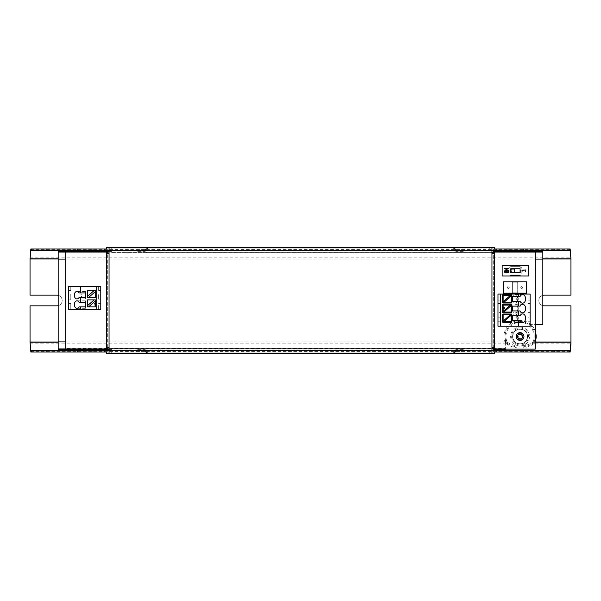 <?xml version="1.0" encoding="UTF-8"?>
<svg xmlns="http://www.w3.org/2000/svg" width="601" height="601" viewBox="0 0 601 601"><rect width="100%" height="100%" fill="white"/><g stroke="black" fill="none" stroke-linecap="round" stroke-linejoin="round"><path stroke-width="0.45" stroke-dasharray="3 2.25" d="M65.794 341.901L505.343 341.901L505.343 339.272A14.98 14.98 0 0 1 529.158 324.6L535.206 324.6M65.794 259.099L535.206 259.099M529.158 324.6L542.831 324.6L542.831 250.294L58.169 250.294L542.831 250.452M542.831 252.082L542.831 250.827L542.831 252.082M505.343 339.272L505.343 342.194L506.23 342.54C513.314 348.55 526.829 348.55 533.913 342.54L535.168 342.007L534.62 343.141L570.95 343.141L570.95 305.856L544.175 305.856A5.356 5.356 0 0 1 538.819 300.5A5.356 5.356 0 0 1 544.175 295.144L570.95 295.144L570.95 256.988M58.169 250.827L58.169 252.082L58.169 250.827L542.831 250.827M65.794 252.082L535.206 252.082M58.169 350.548L505.343 350.548L58.169 350.706L58.169 250.452M58.169 350.173L58.169 348.918L58.169 350.173L505.343 350.173L505.343 348.918M505.343 341.901L505.343 348.595L65.794 348.595L65.794 349.098L505.343 349.098L505.343 350.173M505.343 348.595L505.343 349.098L65.794 348.918M505.343 350.548L505.343 342.194M109.044 251.549L111.718 251.549L111.718 252.157L493.293 252.165L493.293 252.705L493.293 252.082L494.638 252.082M494.638 251.549L493.293 251.549L493.293 250.294L494.638 250.294L493.293 250.294L494.638 250.294L494.638 253.772L493.293 253.772L494.638 253.772L493.293 253.772L493.293 349.451L494.638 349.451M106.362 251.549L107.707 251.549M493.293 251.549L493.293 252.082M107.707 341.871L107.707 253.772L107.707 347.228L106.362 347.228L107.707 347.228L107.707 341.871L106.362 341.871L106.362 350.706L107.707 350.706L106.362 350.706L107.707 350.706L107.707 347.228L109.044 347.228L109.044 350.706L442.419 350.443A1.608 1.608 0 0 0 440.811 348.835L493.293 348.835L493.293 350.706L494.638 350.706L493.293 350.706L494.638 350.706L494.638 347.228L493.293 347.228L493.293 252.705L111.718 252.705L146.531 252.705L146.531 252.165L111.718 252.165L111.718 252.705L111.718 252.082L109.044 252.082M106.362 252.082L107.707 252.082M542.831 305.684A5.356 5.356 0 0 1 542.831 295.316M520.075 329.017A7.497 7.497 0 0 1 526.566 340.264A7.497 7.497 0 0 1 513.577 340.264A7.497 7.497 0 0 1 520.075 329.017A7.497 7.497 0 0 0 512.578 336.515A7.497 7.497 0 0 0 520.075 344.012A7.497 7.497 0 0 0 527.573 336.515A7.497 7.497 0 0 0 520.075 329.017M570.95 344.012L570.95 343.141M505.343 349.098L535.206 349.098L535.206 252.405M65.794 252.405L65.794 348.595M493.293 347.228L494.638 347.228L491.956 347.228L491.956 350.706L442.419 350.443A1.608 1.608 0 0 0 440.811 348.835L160.189 348.835A1.608 1.608 0 0 0 158.581 350.443L158.311 350.706L158.581 350.443A1.608 1.608 0 0 1 160.189 348.835L111.718 348.835L111.718 349.451L109.044 349.451M106.362 349.451L107.707 349.451M109.044 348.918L111.718 348.918L111.718 349.451M106.362 348.918L107.707 348.918M111.718 348.918L111.718 348.295L111.718 348.843L160.189 348.835L111.718 348.843M494.638 348.918L493.293 348.918L493.293 348.295L111.718 348.295L146.531 348.295L146.531 348.835L146.531 348.295L491.956 348.295M111.718 251.549L111.718 252.082M58.169 295.316A5.356 5.356 0 0 1 58.169 305.684M493.293 348.918L493.293 349.451M30.854 250.294L570.146 250.294M489.282 248.957L494.638 248.957L494.638 247.612L489.282 247.612L489.282 248.957L158.311 248.957L442.689 248.957A1.608 1.608 0 0 0 441.081 250.557L159.919 250.557A1.608 1.608 0 0 0 158.311 248.957L109.044 248.957L109.044 250.294L158.581 250.557A1.608 1.608 0 0 0 160.189 252.165L160.189 250.557L440.811 250.557L440.811 252.157A1.608 1.608 0 0 0 442.419 250.557L491.956 250.294L491.956 253.772L493.293 253.772M30.854 350.706L570.146 350.706M30.05 344.012L30.05 305.856L56.825 305.856A5.356 5.356 0 0 0 62.181 300.5A5.356 5.356 0 0 0 56.825 295.144L30.05 295.144L30.05 256.988M506.117 343.404C513.021 349.497 527.13 349.497 534.034 343.404M520.075 340.399A3.884 3.884 0 0 0 523.433 334.577A3.884 3.884 0 0 0 516.71 334.577A3.884 3.884 0 0 0 520.075 340.399M30.854 248.957L570.146 248.957M489.282 247.612L106.362 247.612L106.362 248.957L158.311 248.957A1.608 1.608 0 0 1 159.919 250.557L442.419 250.557A1.608 1.608 0 0 1 440.811 252.165L491.956 252.165L440.811 252.157M442.419 250.557L158.581 250.557A1.608 1.608 0 0 0 160.189 252.165L146.531 252.165L146.531 252.705L491.956 252.705M158.311 250.294L440.811 250.294M491.956 247.612L491.956 250.294L109.044 250.294L109.044 253.772L106.362 253.772L107.707 253.772L107.707 250.294L106.362 250.294L107.707 250.294L106.362 250.294L106.362 341.871M465.602 250.294L454.04 250.294L465.602 250.294L463.288 251.631L456.362 251.631L463.288 251.631M135.398 250.294L146.96 250.294L135.398 250.294L137.712 251.631L144.638 251.631L137.712 251.631M30.854 352.043L570.146 352.043M494.638 352.043L489.282 352.043L489.282 353.388L494.638 353.388L494.638 352.043M491.956 353.388L491.956 352.043L442.689 352.043A1.608 1.608 0 0 1 441.081 350.443A1.608 1.608 0 0 0 442.689 352.043L489.282 352.043M440.811 352.043L158.311 352.043L442.689 352.043L440.811 352.043L440.811 350.443L160.189 350.443L160.189 348.843M489.282 353.388L106.362 353.388L106.362 352.043L158.311 352.043A1.608 1.608 0 0 0 159.919 350.443L158.581 350.443M465.602 350.706L454.04 350.706L465.602 350.706L463.288 349.369L456.362 349.369L463.288 349.369M135.398 350.706L146.96 350.706L135.398 350.706L137.712 349.369L144.638 349.369L137.712 349.369M30.05 343.141L505.531 343.141L505.952 342.037L507.124 342.149A14.123 14.123 0 0 1 520.075 322.391A14.123 14.123 0 0 1 533.019 342.149L534.199 342.037L534.62 343.141L533.913 343.487L533.019 342.149C524.388 347.431 515.756 347.431 507.124 342.149L506.23 343.487L504.975 342.007A16.069 16.069 0 0 1 520.075 320.446A16.069 16.069 0 0 1 535.168 342.007L534.199 342.037M505.952 342.037L30.05 342.007M474.55 348.835L440.811 348.843L474.55 348.835L474.55 348.295L474.55 348.835M109.044 248.957L109.044 247.612M474.55 252.165L474.55 252.705L474.55 252.165M491.956 248.957L442.689 248.957A1.608 1.608 0 0 0 441.081 250.557L440.811 248.957M493.293 252.705L493.293 252.165M494.638 347.228L494.638 253.772M442.689 352.043L158.311 352.043A1.608 1.608 0 0 0 159.919 350.443L160.189 350.173M109.044 353.388L109.044 352.043L158.311 352.043M493.293 348.835L493.293 348.295M467.075 247.612L452.576 247.612L467.075 247.612L463.288 250.294L456.362 250.294L463.288 250.294M133.925 247.612L148.424 247.612L133.925 247.612L136.45 249.4L145.9 249.4L136.45 249.4L137.712 250.294L144.638 250.294L137.712 250.294M442.689 248.957L158.311 248.957M107.707 253.772L106.362 253.772M107.707 347.228L106.362 347.228M467.075 353.388L452.576 353.388L467.075 353.388L464.55 351.6L455.1 351.6L464.55 351.6L463.288 350.706L456.362 350.706L463.288 350.706M133.925 353.388L148.424 353.388L133.925 353.388L137.712 350.706L144.638 350.706L137.712 350.706M109.044 350.706L491.956 350.706L109.044 350.706L109.044 352.043M491.956 350.706L491.956 352.043M520.075 344.012A7.497 7.497 0 0 0 526.566 332.766A7.497 7.497 0 0 0 513.577 332.766A7.497 7.497 0 0 0 520.075 344.012A7.497 7.497 0 0 0 526.566 332.766A7.497 7.497 0 0 0 513.577 332.766A7.497 7.497 0 0 0 520.075 344.012M522.066 339.926L520.451 338.31L522.066 339.926A13.027 6.513 135 0 0 523.486 338.506L521.871 336.891L521.871 336.139L523.486 334.524A13.027 6.513 45 0 0 522.066 333.104L520.451 334.719L521.871 336.139L521.871 336.891L520.451 338.31L519.692 338.31L518.272 336.891L518.272 336.139L522.066 333.104M520.451 334.719L519.692 334.719L518.077 333.104A13.027 6.513 -45 0 0 516.657 334.524L518.272 336.139L516.657 334.524M518.272 336.139L518.272 336.891L516.657 338.506A13.027 6.513 -135 0 0 518.077 339.926L519.692 338.31L518.077 339.926M521.871 336.891L523.486 338.506M521.871 336.139L523.486 334.524M519.692 334.719L518.077 333.104M518.272 336.891L516.657 338.506M519.692 338.31L520.451 338.31M500.122 294.077L527.971 294.077L527.971 300.102L530.112 300.102L530.112 303.58L527.971 303.58L527.971 308.937L530.112 308.937L530.112 312.415L527.971 312.415L527.971 317.771L530.112 317.771L530.112 321.25L527.971 321.25L527.971 326.208L500.122 326.208L500.122 321.25L497.981 321.25L497.981 317.771L500.122 317.771L500.122 312.415L497.981 312.415L497.981 308.937L500.122 308.937L500.122 303.58L497.981 303.58L497.981 308.937L500.122 308.937L500.122 303.58L497.981 303.58L497.981 300.102L500.122 300.102L500.122 294.077L500.122 300.102L497.981 300.102L497.981 294.077L500.122 294.077M517.799 299.696L517.799 297.555L516.725 297.555L516.725 299.696L517.799 299.696L517.799 297.555L516.725 297.555L516.725 299.696L517.799 299.696M517.799 316.299L516.725 316.299L516.725 318.44L517.799 318.44L517.799 316.299L516.725 316.299L516.725 318.44L517.799 318.44L517.799 316.299M503.337 309.072L504.412 309.072L504.412 306.923L503.337 306.923L503.337 309.072L504.412 309.072L504.412 306.923L503.337 306.923L503.337 309.072M530.112 294.077L530.112 300.102L527.971 300.102L527.971 294.077L530.112 294.077M530.112 326.208L530.112 321.25L527.971 321.25L527.971 326.208L530.112 326.208M530.112 317.771L530.112 312.415L527.971 312.415L527.971 317.771L530.112 317.771M530.112 308.937L530.112 303.58L527.971 303.58L527.971 308.937L530.112 308.937M497.981 326.208L500.122 326.208L500.122 321.25L497.981 321.25L497.981 326.208M497.981 312.415L497.981 317.771L500.122 317.771L500.122 312.415L497.981 312.415M511.173 294.73L503.135 294.73A0.669 0.669 -90 0 0 502.466 295.399L502.466 302.363A0.669 0.669 -90 0 0 503.135 303.032L511.173 303.032M511.173 314.015L503.135 314.015A0.669 0.669 90 0 0 502.466 314.684L502.466 321.64A0.669 0.669 90 0 0 503.135 322.316L511.173 322.316M511.173 304.391L503.135 304.391A0.669 0.669 90 0 0 502.466 305.06L502.466 312.024A0.669 0.669 90 0 0 503.135 312.693L511.173 312.693M512.563 315.765L520.09 315.765M520.09 310.942L512.563 310.942M512.563 306.127L520.09 306.127M512.563 301.304L520.09 301.304M512.563 296.481L520.09 296.481M520.09 320.581L512.563 320.581M517.521 315.765A4.282 3.028 90 0 0 515.019 313.887A4.282 3.028 90 0 0 511.992 318.169A4.282 3.028 90 0 0 515.019 322.459A4.282 3.028 90 0 0 517.521 320.581M517.521 301.304A4.282 3.028 -90 0 1 515.019 303.174A4.282 3.028 -90 0 1 511.992 298.892A4.282 3.028 -90 0 1 515.019 294.61A4.282 3.028 -90 0 1 517.521 296.481M517.521 306.127A4.282 3.028 90 0 0 515.019 304.249A4.282 3.028 90 0 0 511.992 308.531A4.282 3.028 90 0 0 515.019 312.82A4.282 3.028 90 0 0 517.521 310.942M503.172 303.002L511.812 295.429M503.172 322.286L511.812 314.706M503.172 312.663L511.812 305.09M70.768 286.489L98.617 286.489L98.617 290.508L100.758 290.508L98.617 290.508L98.617 286.489L100.758 286.489L100.758 293.987L98.617 293.987L98.617 299.884L100.758 299.884L98.617 299.884L98.617 293.987L100.758 293.987L100.758 303.362L98.617 303.362L98.617 309.252L100.758 309.252L100.758 303.362L98.617 303.362L98.617 309.252L70.768 309.252L70.768 303.362L68.627 303.362L68.627 299.884L70.768 299.884L68.627 299.884L68.627 290.508L70.768 290.508L68.627 290.508L68.627 286.489L70.768 286.489L70.768 290.508L70.768 286.489M70.768 293.987L70.768 299.884L70.768 293.987L68.627 293.987L70.768 293.987M82.014 294.257L82.014 296.398L80.947 296.398L80.947 294.257L82.014 294.257L80.947 294.257L80.947 296.398L82.014 296.398L82.014 294.257M95.409 303.633L95.409 305.774L94.334 305.774L94.334 303.633L95.409 303.633L94.334 303.633L94.334 305.774L95.409 305.774L95.409 303.633M68.627 309.252L70.768 309.252L70.768 303.362L68.627 303.362L68.627 309.252M95.409 297.472L95.409 290.508L87.37 290.508L87.37 297.472L95.409 297.472M87.37 306.841L95.409 306.841L95.409 299.884L87.37 299.884L87.37 306.841M79.062 302.288L85.5 302.288L85.5 300.816L85.5 302.288M85.5 306.841L85.5 308.313L85.5 306.841L79.069 306.841M85.5 297.472L85.5 298.945L85.5 297.472L79.069 297.472M85.5 292.92L85.5 291.447L85.5 292.92L79.069 292.92M88.602 297.472L95.409 291.575M94.177 290.508L87.37 296.406M88.602 306.841L95.409 300.943M94.177 299.884L87.37 305.781M525.958 270.059L521.833 270.172L522.87 271.194L522.337 270.315L525.958 270.059M520.098 276.002L520.098 275.198L510.73 275.198L510.73 276.002M502.158 276.002L528.67 276.002L528.67 265.289L502.158 265.289L502.158 276.002M510.73 265.289L510.73 266.093L520.098 266.093L520.098 265.289M505.591 270.833L505.584 270.833A0.886 0.886 0 0 0 504.705 271.72L504.705 272.02A0.864 0.864 0 0 0 505.591 272.907L507.995 272.907A0.849 0.849 0 0 0 508.852 272.02L508.852 271.72A0.879 0.879 0 0 0 507.965 270.833L505.591 270.833M508.844 270.255L505.524 270.052L508.754 268.294L504.735 268.331L508.033 268.579L504.742 270.307L508.844 270.255M520.098 272.516L520.098 268.767L510.73 268.767L510.73 272.516L520.098 272.516M505.479 269.841L505.479 271.449L504.945 271.449L504.945 269.841L504.945 271.449L505.479 271.449L505.479 269.841L504.945 269.841L505.479 269.841M510.061 274.041L510.061 267.242L508.987 267.242L508.987 274.041L510.061 274.041L510.061 267.242L508.987 267.242L508.987 274.041L510.061 274.041M521.841 274.041L521.841 267.242L520.767 267.242L520.767 274.041L521.841 274.041L521.841 267.242L520.767 267.242L520.767 274.041L521.841 274.041M525.883 269.841L525.883 271.449L525.349 271.449L525.349 269.841L525.349 271.449L525.883 271.449L525.883 269.841L525.349 269.841L525.883 269.841M507.965 272.606L505.171 272.433A0.586 0.586 0 0 1 504.998 272.02L504.998 271.727A0.578 0.578 0 0 1 505.178 271.306L507.98 271.134A0.601 0.601 0 0 1 508.559 271.727L508.559 272.02A0.541 0.541 0 0 1 508.378 272.426L508.371 272.433A0.609 0.609 0 0 1 507.965 272.606M510.865 272.253L514.479 272.381M510.993 271.449L510.993 269.841M514.479 268.902L510.993 268.902M504.945 271.179L505.479 271.179M504.945 270.104L505.479 270.104M525.349 271.179L525.883 271.179M525.349 270.104L525.883 270.104M526.611 281.794L526.611 293.183L503.45 293.183L503.45 281.794L526.611 281.794M517.709 292.837L517.709 282.132L512.352 282.132L512.352 292.837L517.709 292.837L512.352 292.837L512.352 282.132L517.709 282.132L517.709 292.837M520.789 287.488A0.939 0.939 0 0 0 522.194 288.3A0.939 0.939 0 0 0 522.194 286.677A0.939 0.939 0 0 0 520.789 287.488A0.939 0.939 0 0 0 522.194 288.3A0.939 0.939 0 0 0 522.194 286.677A0.939 0.939 0 0 0 520.789 287.488M507.394 287.488A0.939 0.939 0 0 0 508.807 288.3A0.939 0.939 0 0 0 508.807 286.677A0.939 0.939 0 0 0 507.394 287.488A0.939 0.939 0 0 0 508.807 288.3A0.939 0.939 0 0 0 508.807 286.677A0.939 0.939 0 0 0 507.394 287.488M529.338 324.6A15.093 15.093 0 0 1 533.913 342.54M520.075 327.072A9.443 9.443 0 0 1 528.249 341.24A9.443 9.443 0 0 1 511.894 341.24A9.443 9.443 0 0 1 520.075 327.072M506.23 342.54A15.093 15.093 0 0 1 505.343 339.82M530.848 324.6A16.069 16.069 0 0 1 535.206 331.106M58.169 250.369L542.831 250.369M109.044 250.294L491.956 250.294M111.718 252.157L160.189 252.157M111.718 252.69L493.293 252.69M58.169 350.631L505.343 350.631M534.62 342.194L535.206 342.194M111.718 348.31L493.293 348.31M30.749 351.577L570.251 351.577M535.168 342.007L570.95 342.007M30.05 258.993L570.95 258.993M440.811 348.843L440.811 350.443L442.689 350.706M30.05 257.859L570.95 257.859M30.749 249.423L570.251 249.423M160.189 250.294L160.189 248.957M440.811 350.706L160.189 350.706M111.718 247.612L111.718 248.957M111.718 352.043L111.718 353.388M160.189 352.043L159.919 350.443M520.075 328.048A8.467 8.467 0 0 1 527.408 340.752A8.467 8.467 0 0 1 512.736 340.752A8.467 8.467 0 0 1 520.075 328.048M494.638 259.129L493.293 259.129M494.638 341.871L493.293 341.871M107.707 259.129L106.362 259.129M109.044 347.228L109.044 253.772M491.956 347.228L491.956 253.772M464.55 249.4L455.1 249.4L464.55 249.4M136.45 351.6L145.9 351.6L136.45 351.6M520.075 343.764A7.25 7.25 0 0 0 526.356 332.886A7.25 7.25 0 0 0 513.795 332.886A7.25 7.25 0 0 0 520.075 343.764M454.04 250.294L456.362 251.631M146.96 250.294L144.638 251.631M454.04 350.706L456.362 349.369M146.96 350.706L144.638 349.369M456.362 250.294L454.897 248.957M144.638 250.294L146.103 248.957M455.1 351.6L454.897 352.043M144.638 350.706L146.103 352.043M515.019 322.459L522.592 322.459M515.019 313.887L522.592 313.887M515.019 303.174L522.592 303.174M515.019 294.61L522.592 294.61M515.019 312.82L522.592 312.82M515.019 304.249L522.592 304.249M85.5 300.816L76.958 300.816M85.5 308.313L76.958 308.313M85.5 291.447L76.958 291.447M85.5 298.945L76.958 298.945"/><path stroke-width="0.9" d="M535.206 324.6L542.831 324.6L542.831 259.099L535.206 259.099M58.169 259.099L58.169 350.706L106.362 350.706L106.362 250.294L58.169 250.294L58.169 259.099L65.794 259.099M58.169 341.901L65.794 341.901M542.831 305.684A5.356 5.356 0 0 0 544.175 305.856L570.95 305.856L570.95 344.012L570.146 352.043L494.638 352.043L494.638 353.388L491.956 353.388L491.956 347.228L494.638 347.228L494.638 250.294L542.831 250.294L542.831 259.099M494.638 348.918L505.343 348.918L505.343 350.706L494.638 350.706L494.638 347.228M491.956 347.228L491.956 250.294L570.146 250.294L570.95 258.993L570.95 295.144L544.175 295.144A5.356 5.356 0 0 0 542.831 295.316M58.169 295.316A5.356 5.356 0 0 0 56.825 295.144L30.05 295.144L30.05 258.993L30.839 250.369L58.169 250.369M494.638 251.549L542.831 251.549M58.169 251.549L106.362 251.549M107.707 251.549L109.044 251.549M494.638 252.082L542.831 252.082M58.169 252.082L106.362 252.082M107.707 252.082L109.044 252.082M491.956 353.388L106.362 353.388L106.362 352.043L104.762 352.043L104.762 350.706L30.854 350.706L30.058 342.194L58.169 342.194M535.206 342.007L570.95 342.007L570.146 350.706L491.956 350.706L493.293 350.706L493.293 348.835L491.956 348.835L493.293 348.843L493.293 347.228M65.794 252.082L65.794 348.918M505.343 349.098L535.206 349.098L535.206 252.082M58.169 305.684A5.356 5.356 0 0 1 56.825 305.856L30.05 305.856L30.058 342.194M58.169 349.451L106.362 349.451M107.707 349.451L109.044 349.451M494.638 349.451L505.343 349.451M58.169 348.918L106.362 348.918M107.707 348.918L109.044 348.918M542.831 258.993L570.95 258.993L570.146 248.957L494.638 248.957L494.638 247.612L106.362 247.612L106.362 248.957L30.854 248.957L30.05 258.993L58.169 258.993M106.362 253.772L109.044 253.772L109.044 250.294L30.839 250.369M104.762 352.043L30.854 352.043L30.05 342.007L58.169 342.007M491.956 252.705L493.293 252.705L493.293 252.165L491.956 252.157L493.293 252.165L493.293 250.294L491.956 250.294L491.956 247.612M104.762 350.706L109.044 350.706L109.044 253.772M520.075 340.399A3.884 3.884 0 0 0 523.433 334.577A3.884 3.884 0 0 0 516.71 334.577A3.884 3.884 0 0 0 520.075 340.399M491.956 348.295L493.293 348.295M508.025 250.294L508.025 248.957M92.975 250.294L92.975 248.957M493.293 253.772L493.293 252.705M491.956 250.294L107.707 250.294L107.707 253.772M107.707 347.228L107.707 350.706L109.044 350.706L109.044 353.388M92.975 352.043L92.975 350.706M508.025 352.043L508.025 350.706M520.075 339.204A2.689 2.689 0 0 0 522.404 335.17A2.689 2.689 0 0 0 517.739 335.17A2.689 2.689 0 0 0 520.075 339.204M109.044 250.294L109.044 247.612M491.956 253.772L494.638 253.772M106.362 347.228L109.044 347.228M500.393 294.077L497.981 294.077L497.981 326.208L530.112 326.208L530.112 294.077L500.393 294.077L500.393 326.208M518.332 301.304L512.563 301.304L512.563 296.481L520.09 296.481A4.282 3.028 -90 0 1 522.592 294.61A4.282 3.028 -90 0 1 525.62 298.892A4.282 3.028 -90 0 1 522.592 303.174A4.282 3.028 -90 0 1 520.09 301.304L518.332 301.304L518.332 306.127L512.563 306.127L512.563 310.942L518.332 310.942L518.332 315.765L512.563 315.765L512.563 320.581L518.332 320.581L518.332 326.208M518.332 296.481L518.332 294.077M503.172 303.002L503.901 302.363L511.173 302.363L511.173 303.032A0.669 0.669 -90 0 0 511.842 302.363L511.842 295.399A0.669 0.669 -90 0 0 511.173 294.73L503.135 294.73A0.669 0.669 -90 0 0 502.466 295.399L502.466 302.363A0.669 0.669 -90 0 0 503.135 303.032L511.173 303.032A0.669 0.669 -90 0 0 511.842 302.363L511.842 295.399A0.669 0.669 -90 0 0 511.173 294.73L502.466 302.363L510.407 295.399L503.135 295.399L503.135 301.777M511.842 321.64L511.842 314.684A0.669 0.669 -90 0 0 511.173 314.015A0.669 0.669 90 0 1 511.842 314.684L511.842 321.64A0.669 0.669 90 0 1 511.173 322.316A0.669 0.669 -90 0 0 511.842 321.64L511.173 321.64L511.173 315.27L511.842 314.684L511.842 321.64M511.842 312.024L511.842 305.06A0.669 0.669 -90 0 0 511.173 304.391A0.669 0.669 90 0 1 511.842 305.06L511.842 312.024A0.669 0.669 90 0 1 511.173 312.693A0.669 0.669 -90 0 0 511.842 312.024L511.173 312.024L511.173 305.654L511.842 305.06L511.842 312.024M518.332 320.581L520.09 320.581A4.282 3.028 90 0 0 522.592 322.459A4.282 3.028 90 0 0 525.62 318.169A4.282 3.028 90 0 0 522.592 313.887A4.282 3.028 90 0 0 520.09 315.765L518.332 315.765M518.332 310.942L520.09 310.942A4.282 3.028 90 0 0 522.592 312.82A4.282 3.028 90 0 0 525.62 308.531A4.282 3.028 90 0 0 522.592 304.249A4.282 3.028 90 0 0 520.09 306.127L518.332 306.127M512.563 310.942L512.563 306.127M512.563 296.481L512.563 301.304M512.563 320.581L512.563 315.765M511.173 314.015L510.407 314.684L503.135 314.684L503.135 314.015L511.173 314.015L502.466 321.64A0.669 0.669 -90 0 0 503.135 322.316L503.901 321.64L511.173 321.64L511.173 322.316L503.172 322.286M503.135 314.015A0.669 0.669 -90 0 0 502.466 314.684L502.466 321.64L502.466 314.684L503.135 314.684L503.135 321.054L502.466 321.64M511.173 304.391L510.407 305.06L503.135 305.06L503.135 304.391L511.173 304.391L502.466 312.024A0.669 0.669 -90 0 0 503.135 312.693L503.901 312.024L511.173 312.024L511.173 312.693L503.172 312.663M503.135 304.391A0.669 0.669 -90 0 0 502.466 305.06L502.466 312.024L502.466 305.06L503.135 305.06L503.135 311.438L502.466 312.024M517.521 320.581A4.282 3.028 90 0 0 517.521 315.765M517.521 296.481A4.282 3.028 -90 0 1 517.521 301.304M517.521 310.942A4.282 3.028 90 0 0 517.521 306.127M511.812 295.429L503.901 302.363M511.173 294.73L510.407 295.399M503.901 321.64L511.173 315.27M510.407 314.684L503.135 321.054M503.901 312.024L511.173 305.654M510.407 305.06L503.135 311.438M80.677 286.489L68.627 286.489L68.627 309.252L100.758 309.252L100.758 286.489L80.677 286.489L80.677 292.92L79.069 292.92A3.749 2.652 -90 0 0 76.958 291.447A3.749 2.652 -90 0 0 74.306 295.196A3.749 2.652 -90 0 0 76.958 298.945A3.749 2.652 -90 0 0 79.069 297.472L80.677 297.472L80.677 302.288L79.062 302.288A3.749 2.652 -90 0 0 76.958 300.816A3.749 2.652 -90 0 0 74.306 304.564A3.749 2.652 -90 0 0 76.958 308.313A3.749 2.652 -90 0 0 79.069 306.841L80.677 306.841L80.677 309.252M80.677 306.841L85.5 306.841L85.5 302.288L80.677 302.288M96.746 286.489L96.746 309.252M80.677 297.472L85.5 297.472L85.5 292.92L80.677 292.92M85.5 302.288L85.5 306.841M85.5 292.92L85.5 297.472M95.409 297.472L95.409 290.508L87.37 290.508L87.37 297.472L95.409 297.472M88.602 306.841L87.37 306.841L87.37 299.884L95.409 299.884L95.409 306.841L88.602 306.841L95.409 300.943M88.602 297.472L95.409 291.575M94.177 290.508L87.37 296.406M94.177 299.884L87.37 305.781M525.845 270.022L522.337 270.315L522.87 271.194L521.833 270.172L525.845 270.022M510.73 276.002L510.73 275.198L520.098 275.198L520.098 276.002L502.158 276.002L502.158 265.289L510.73 265.289L510.73 266.093L520.098 266.093L520.098 265.289L510.73 265.289M520.098 265.289L528.67 265.289L528.67 276.002L520.098 276.002M505.584 270.833L507.965 270.833A0.954 0.954 0 0 1 508.852 271.712L508.852 272.02A0.811 0.811 0 0 1 507.995 272.907L505.591 272.907A0.924 0.924 0 0 1 504.705 272.043L504.705 271.72A0.879 0.879 0 0 1 505.584 270.833M508.844 270.24L504.84 270.352L508.033 268.579L504.69 268.437L508.754 268.294L505.524 270.052L508.852 270.21M520.098 268.767L520.098 272.516L510.73 272.516L510.73 268.767L520.098 268.767M504.998 271.727L504.998 271.72A0.578 0.578 0 0 1 505.178 271.306L507.98 271.134A0.601 0.601 0 0 1 508.559 271.727L508.559 272.02A0.541 0.541 0 0 1 508.378 272.426L508.371 272.433A0.609 0.609 0 0 1 507.965 272.606L505.171 272.433A0.586 0.586 0 0 1 504.998 272.02L504.998 271.727M514.343 271.314L514.479 269.038L510.993 269.038L510.993 272.253L514.479 272.253L514.343 271.314L514.614 272.253L514.208 271.314M514.479 272.381L510.993 272.381L510.865 271.577L510.865 272.253M511.263 271.314L510.865 271.577L510.865 269.706L511.263 269.977M510.993 268.902L510.865 269.706L510.993 268.902L514.479 268.902L514.614 269.706L514.479 268.902M526.611 281.794L526.611 293.183L503.45 293.183L503.45 281.794L526.611 281.794M535.206 331.106A16.069 16.069 0 0 1 535.206 341.924M542.831 258.806L570.942 258.806M542.831 250.369L570.161 250.369M30.058 258.806L58.169 258.806M30.839 350.631L58.169 350.631M505.343 350.631L570.161 350.631M535.206 342.194L570.942 342.194M569.515 250.294L569.515 248.957M31.485 250.294L31.485 248.957M31.485 352.043L31.485 350.706M569.515 352.043L569.515 350.706M554.099 250.294L554.099 248.957M46.901 250.294L46.901 248.957M46.901 352.043L46.901 350.706M554.099 352.043L554.099 350.706M104.762 250.294L104.762 248.957M496.238 250.294L496.238 248.957M523.516 250.294L523.516 248.957M77.484 250.294L77.484 248.957M496.238 352.043L496.238 350.706M77.484 352.043L77.484 350.706M523.516 352.043L523.516 350.706M491.956 350.706L109.044 350.706M503.135 294.73L503.135 295.399L502.466 295.399L502.466 302.363M511.173 295.993L511.173 302.363L511.842 302.363L511.842 295.399M455.1 249.4C455.558 249.092 454.717 248.498 452.576 247.612M145.9 249.4L148.424 247.612M456.362 350.706L455.1 351.6C455.566 351.893 454.724 352.486 452.576 353.388M145.9 351.6C145.434 351.885 146.276 352.479 148.424 353.388"/></g></svg>
